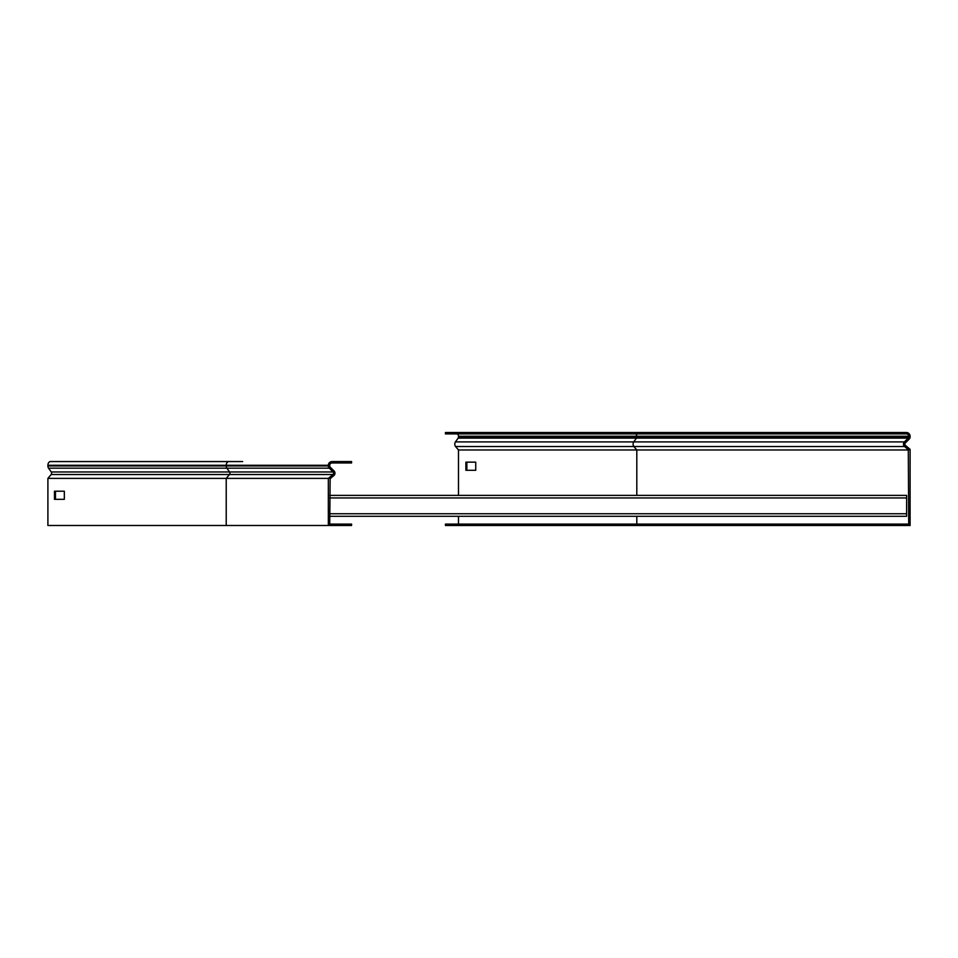 <?xml version="1.0" encoding="UTF-8"?>
<svg xmlns="http://www.w3.org/2000/svg" width="958" height="958" viewBox="0 0 958 958"><rect width="100%" height="100%" fill="white"/><g stroke="black" fill="none" stroke-linecap="round" stroke-linejoin="round"><path stroke-width="1.44" d="M351.574 461.564L351.574 462.965L345.766 462.965L345.766 461.564L351.574 461.564M345.766 461.564L332.055 461.564A3.724 3.724 0 0 0 328.331 465.289L328.331 465.935A3.137 3.137 0 0 0 329.253 468.163L333.049 471.959A1.748 1.748 0 0 1 332.941 474.521L329.253 477.623L330.139 478.689L333.839 475.587A3.137 3.137 0 0 0 334.043 470.965L330.235 467.169A1.748 1.748 0 0 1 329.732 465.935L329.732 465.289A2.323 2.323 0 0 1 332.055 462.965L345.766 462.965M329.253 477.623L328.331 478.389L226.22 478.389L229.477 474.521A1.748 1.233 90 0 0 229.561 471.959L51.241 471.959L48.547 468.163A3.137 2.215 -90 0 1 47.9 465.935L47.9 465.289A3.724 2.635 -90 0 1 50.535 461.564L242.661 461.564M345.766 525.487L345.766 524.086L351.574 524.086L351.574 525.487L328.331 525.487L328.331 478.389M345.766 524.086L329.732 524.086L330.139 478.689M333.839 475.587L332.941 474.521L51.157 474.521L47.9 478.389L47.9 525.487L328.331 525.487M51.157 474.521A1.748 1.233 90 0 0 51.241 471.959M55.456 499.334L55.456 491.203M47.9 478.389L226.22 478.389L226.22 525.487M64.33 499.334L64.33 491.203L54.474 491.203L54.474 499.334L64.33 499.334M906.615 495.382L329.732 495.382L906.615 495.382L906.615 516.302L329.732 516.302M892.664 525.487L886.857 525.487L886.857 524.086L892.664 524.086L892.664 525.487L910.1 525.487L910.1 449.338L905.49 445.47A1.748 1.748 0 0 1 905.382 442.907L909.178 439.099A3.137 3.137 0 0 0 910.1 436.884L910.1 436.237A3.724 3.724 0 0 0 906.376 432.513L892.664 432.513L892.664 433.914L886.857 433.914L886.857 432.513L886.857 433.914L445.446 433.914L445.446 432.513L447.147 432.513L447.147 433.914M909.19 448.572L908.292 449.637L904.591 446.536A3.137 3.137 0 0 1 904.4 441.913L908.196 438.117A1.748 1.748 0 0 0 908.711 436.884L908.711 436.237A2.323 2.323 0 0 0 906.376 433.914L892.664 433.914M458.487 495.382L458.487 449.985L455.577 446.536A3.137 2.215 -90 0 1 454.787 444.141A3.137 2.215 -90 0 1 455.445 441.913L458.128 438.117A1.748 1.233 90 0 0 458.487 436.884L458.487 436.237A2.323 1.641 90 0 0 456.846 433.914M458.487 524.086L458.487 516.302M447.147 525.487L886.857 525.487L886.857 524.086L447.147 524.086L447.147 525.487L445.446 525.487L445.446 524.086L447.147 524.086M892.664 524.086L908.711 524.086L908.292 449.637M892.664 432.513L447.147 432.513M458.487 449.985L908.711 449.985M465.887 462.151L465.887 470.282L475.743 470.282L475.743 462.151L465.887 462.151M466.869 462.151L466.869 470.282M334.043 470.965L333.049 471.959L229.561 471.959L226.866 468.163L329.253 468.163L330.235 467.169M48.547 468.163L226.866 468.163A3.137 2.215 -90 0 1 226.22 465.935L226.22 465.289L47.9 465.289M328.331 465.289L226.22 465.289A3.724 2.635 -90 0 1 228.854 461.564M328.331 465.935L47.9 465.935M329.732 513.751L906.615 513.751M329.732 497.944L906.615 497.944M905.49 445.47L904.591 446.536L633.909 446.536A3.137 2.215 -90 0 1 633.106 444.141A3.137 2.215 -90 0 1 633.765 441.913L455.445 441.913M636.807 495.382L636.807 449.985L633.909 446.536L455.577 446.536M621.359 525.487L621.359 524.086M905.382 442.907L904.4 441.913L633.765 441.913L636.447 438.117A1.748 1.233 90 0 0 636.807 436.884L458.487 436.884M909.178 439.099L908.196 438.117L458.128 438.117M621.359 432.513L621.359 433.914M908.711 436.884L636.807 436.884L636.807 436.237A2.323 1.641 90 0 0 635.166 433.914M908.711 436.237L458.487 436.237M636.807 524.086L636.807 516.302"/></g></svg>
